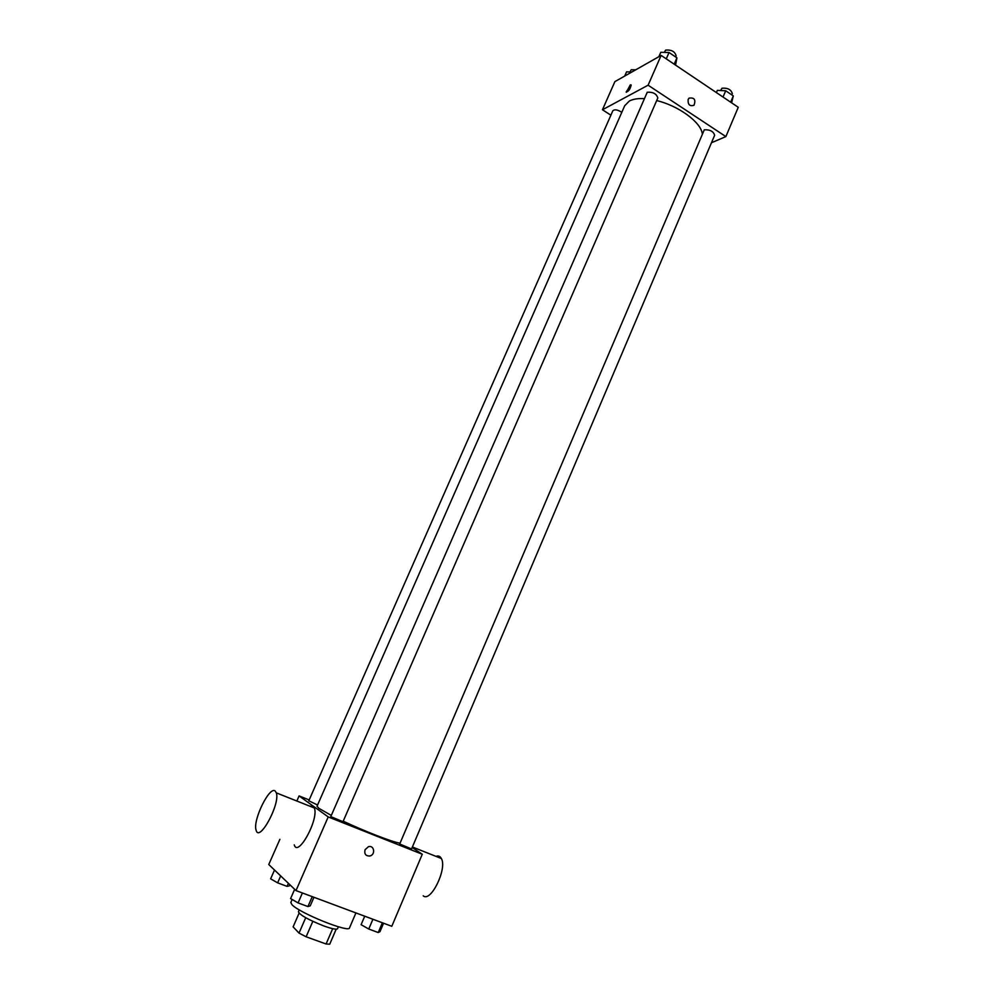 <?xml version="1.0" encoding="UTF-8"?>
<svg xmlns="http://www.w3.org/2000/svg" width="994" height="994" viewBox="0 0 994 994"><rect width="100%" height="100%" fill="white"/><g stroke="black" fill="none" stroke-linecap="round" stroke-linejoin="round"><path stroke-width="1.49" d="M332.679 928.682L326.082 943.989L329.735 944.188L336.196 929.166M326.082 943.989L306.127 936.795L299.02 933.093L293.118 926.88L299.082 913.163M312.824 921.351L306.127 936.795M305.705 917.711L299.02 933.093M338.37 926.781L337.562 928.694C336.618 929.788 332.083 928.881 323.957 925.998C308.475 919.848 299.952 915.101 298.411 911.759L299.244 909.845M292.137 899.483L290.832 902.477L291.963 904.677C299.318 913.039 349.379 933.167 349.515 927.874L355.914 912.927M412.162 847.522L422.276 854.256L391.798 926.296L296.001 890.587L268.753 864.519L279.886 839.334M422.276 854.256L328.206 816.919L296.001 890.587M365.071 849.708L368.451 846.689C374.241 844.863 375.757 854.678 369.892 855.996C365.742 856.145 364.139 854.057 365.071 849.708C364.139 854.057 365.742 856.145 369.892 855.996L369.892 855.996C375.757 854.678 374.241 844.863 368.451 846.689M644.05 98.617C637.862 98.331 632.979 99.127 629.388 101.003L624.704 105.724L317.011 806.258L318.95 808.37L330.94 815.217M343.216 821.193C365.059 831.456 392.692 842.154 399.526 843.074M328.206 816.919L299.082 795.921L309.184 799.946M399.7 843.993L411.553 848.951L714.649 135.259C713.443 131.357 709.989 129.543 704.286 129.804L399.7 843.993M330.778 816.621L342.992 821.69L657.817 97.959C656.537 93.784 653.008 91.883 647.243 92.243L330.778 816.621M317.558 805.003L308.811 800.791L612.838 110.756C614.64 109.154 617.634 109.675 621.809 112.334M299.082 795.921L296.833 801.015M309.904 806.221L313.122 806.146L314.352 807.985C319.099 819.106 297.939 857.946 294.261 844.875M275.226 791.062L276.332 792.864C280.457 803.835 259.123 843.111 256.104 830.176C252.476 820.559 269.623 785.533 275.226 791.062M423.195 895.805C430.762 902.863 447.437 868.57 441.361 858.505C440.156 856.207 438.354 855.486 435.968 856.368M656.686 100.58C678.318 105.699 700.559 121.927 702.236 133.407M711.468 142.751L725.869 136.6L648.1 85.198L602.451 109.762L610.888 115.192M648.1 85.198L661.134 55.403L738.256 107.29L725.869 136.6M688.146 99.437L689.078 98.133C694.359 97.337 695.999 99.711 693.986 105.265C689.724 106.557 687.773 104.606 688.146 99.437C687.773 104.606 689.724 106.557 693.986 105.265L693.986 105.265C695.999 99.711 694.359 97.337 689.078 98.145M661.134 55.403L614.888 81.632L602.451 109.762M626.344 92.256L630.271 84.925L631.19 85.086C630.109 89.385 628.432 91.684 626.158 91.995L631.016 84.813M631.786 72.04L626.58 71.841L624.717 76.053M629.923 71.966L631.252 69.742L635.713 69.816M675.56 65.107L676.939 57.838L669.037 52.508L660.799 52.284L658.873 56.683M676.939 57.838L674.18 64.175M669.037 52.508L666.266 58.857M664.253 52.371L665.632 50.122C671.447 49.601 674.938 51.514 676.131 55.875L675.647 56.981M731.609 102.817L733.311 95.921L725.695 90.765L717.357 90.379L716.413 92.591M733.311 95.921L730.652 102.171M725.695 90.765L723.023 97.039M720.526 90.529L722.029 88.205C727.757 87.783 731.186 89.609 732.317 93.672L731.795 94.89M289.888 884.735L289.403 885.853L287.067 886.375L277.637 882.846L270.629 878.833L274.506 870.023M288.409 883.318L287.067 886.375M280.681 875.925L277.637 882.846M313.955 897.284L310.24 905.857L307.941 906.553L298.076 902.912L290.596 898.588L294.659 889.307M312.253 896.638L307.941 906.553M302.4 892.972L298.076 902.912M383.56 923.227L379.981 931.664L378.242 932.534L368.749 929.03L361.095 924.681L364.723 916.207M382.379 922.792L378.242 932.534M372.912 919.264L368.749 929.03M314.352 807.985L276.332 792.864M412.386 846.987L441.361 858.505"/></g></svg>
